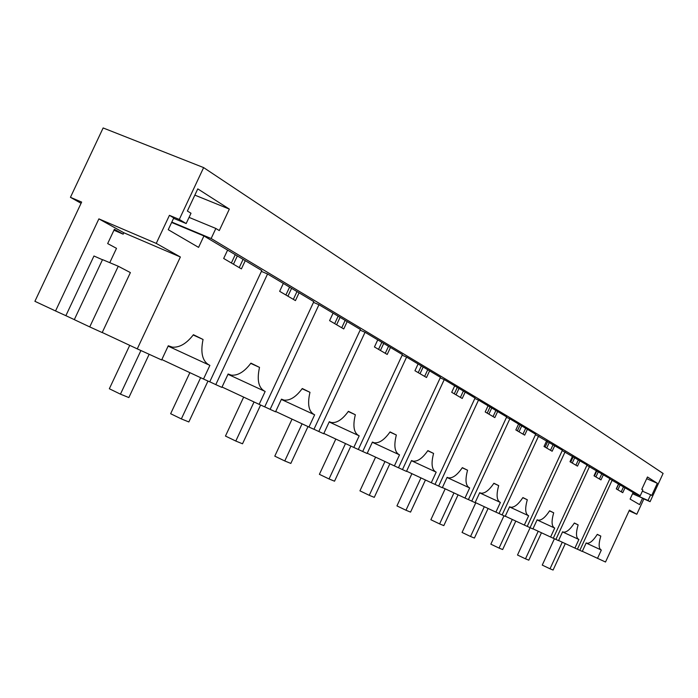 <?xml version="1.0" encoding="UTF-8"?>
<svg xmlns="http://www.w3.org/2000/svg" width="698" height="698" viewBox="0 0 698 698"><rect width="100%" height="100%" fill="white"/><g stroke="black" fill="none" stroke-linecap="round" stroke-linejoin="round"><path stroke-width="1.05" d="M235.261 254.683L231.37 262.989M156.247 243.401L98.889 218.875L55.543 310.968L34.9 301.309L81.649 202.08L70.437 197.325L103.138 127.952L203.633 167.599L179.29 219.434L169.431 215.333L156.247 243.401L180.372 256.995L137.262 348.869L161.639 359.967L168.288 345.772L172.432 347.168C179.639 347.665 186.636 343.512 193.416 334.708L203.057 339.472L193.198 334.996M629.09 510.805L636.803 514.251L643.861 498.93L650.091 501.679L663.1 473.419L203.633 167.599M245.268 260.659L227.6 250.102L223.674 258.469L241.412 268.887L245.268 260.659L261.802 270.545L209.732 381.858L203.502 379.023L209.88 365.394C202.507 361.791 200.239 353.153 203.057 339.472M227.6 250.102L203.929 235.95L198.572 247.38L168.244 229.694L173.767 217.924L169.431 215.333M180.372 256.995L123.825 232.757L123.162 234.17L114.385 229.302L107.667 243.576L116.505 248.34L109.761 262.675M113.948 230.218L123.162 234.17M102.231 332.492L137.262 348.869M98.889 218.875L123.825 232.757M55.543 310.968L65.874 315.679L93.96 256L102.466 259.752M70.437 197.325L81.081 203.301M89.737 326.908L102.187 332.58L130.378 272.586L118.259 266.243L102.527 259.63L74.302 319.64L89.737 326.908L118.259 266.243M65.874 315.679L74.311 319.614M189.062 217.383L215.857 228.473L219.285 230.567L229.345 209.103L194.847 195.126M215.857 228.473L211.145 238.524L171.813 222.086M229.345 209.103L197.778 188.879L187.378 211.032L191.008 213.248L186.165 223.552L173.584 218.317M186.165 223.552L179.29 219.434M650.091 501.679L648.049 500.457L650.658 494.777L651.74 495.44L657.324 483.304L647.456 476.987L641.776 489.333L642.893 490.022L640.24 495.772L211.145 238.524M203.929 235.95L171.638 222.453M267.552 273.982L215.795 384.615L221.868 387.381L228.124 373.997L231.352 375.149C237.931 375.751 244.457 371.746 250.931 363.135L259.516 367.384C256.707 380.218 258.583 388.245 265.161 391.473L259.15 404.351L264.699 406.882L313.83 301.641L267.552 273.982L261.41 271.391M318.96 304.712L270.126 409.351L275.553 411.82L281.46 399.16L284.042 400.12C290.036 400.757 296.118 396.892 302.278 388.516L309.973 392.32C307.181 404.412 308.743 411.907 314.641 414.813L308.952 427.028L313.943 429.296L360.43 329.508L318.96 304.712L313.481 302.382M365.045 332.265L318.812 431.512L323.698 433.737L329.29 421.723L331.402 422.534C336.881 423.18 342.544 419.437 348.398 411.314L355.334 414.743C352.586 426.173 353.869 433.205 359.191 435.831L353.799 447.435L358.301 449.486L402.423 354.601L365.045 332.265L360.124 330.163M406.594 357.097L362.707 451.493L367.113 453.499L372.427 442.07L374.189 442.776C379.206 443.396 384.493 439.775 390.06 431.905L396.342 435.011C393.628 445.856 394.684 452.461 399.518 454.852L394.379 465.906L398.471 467.773L440.455 377.339L406.594 357.097L402.153 355.186M444.242 379.599L402.467 469.588L406.472 471.412L411.532 460.523L413.024 461.125C417.622 461.718 422.578 458.211 427.865 450.603L433.58 453.43C430.919 463.725 431.783 469.972 436.18 472.153L431.285 482.711L435.011 484.403L475.059 398.026L444.242 379.599L440.211 377.862M471.743 501.129L475.094 502.647L479.709 492.683L480.817 493.154C484.735 493.678 489.089 490.371 493.896 483.243L498.686 485.607C496.121 494.987 496.688 500.597 500.379 502.438L495.903 512.123L499.035 513.545L535.698 434.269L509.845 418.817L471.743 501.129L468.419 499.576L506.687 416.933L478.514 400.094L474.841 398.497M509.845 418.817L506.486 417.36M538.603 436.006L502.106 514.95L505.186 516.346L509.601 506.783L510.578 507.202C514.199 507.69 518.3 504.48 522.889 497.569L527.304 499.759C524.791 508.729 525.236 514.068 528.639 515.77L524.338 525.071L527.226 526.379L562.405 450.236L535.514 434.662M565.083 451.842L530.061 527.671L532.906 528.962L537.146 519.783L538.001 520.15C541.369 520.603 545.243 517.48 549.631 510.788L553.706 512.803C551.245 521.406 551.586 526.501 554.727 528.072L550.6 537.024L553.27 538.237L587.07 464.981L562.239 450.594M589.557 466.465L555.887 539.432L558.522 540.627L562.597 531.789L563.356 532.12C566.488 532.539 570.153 529.503 574.358 523.011L578.136 524.879C575.728 533.141 575.972 538.01 578.886 539.475L574.916 548.087L577.394 549.221L609.93 478.645L586.922 465.304M643.861 498.93L642.57 498.154L639.595 504.619L630.093 499.079L633.121 492.509L609.79 478.941M640.24 495.772L633.069 492.614M168.122 346.121L208.484 364.749M237.346 255.93L233.464 264.219M243.096 259.359L239.239 267.604M203.502 379.023L161.831 359.549M596.834 470.818L594.417 476.053M596.424 470.574L594.007 475.818L600.969 479.901L603.351 474.719M578.136 524.879L574.297 523.116M562.544 531.911L578.31 539.205M574.916 548.087L558.583 540.479M553.278 538.21L555.887 539.432M598.317 471.708L595.909 476.935M601.816 473.794L599.416 478.994M596.755 470.766L594.338 476.01M573.233 456.71L570.72 462.146M572.508 456.274L569.996 461.718L577.499 466.124L579.986 460.741M553.706 512.803L549.553 510.901M537.085 519.914L554.099 527.784M550.6 537.024L532.975 528.805M527.243 526.362L530.061 527.671M574.759 457.618L572.255 463.044M578.398 459.799L575.902 465.191M547.729 441.459L545.112 447.121M546.647 440.813L544.03 446.484L552.153 451.248L554.736 445.656M527.304 499.759L522.811 497.7M509.54 506.931L527.967 515.456M524.338 525.071L505.265 516.18M499.044 513.519L502.106 514.95M549.309 442.41L546.7 448.055M553.095 444.67L550.504 450.289M520.097 424.942L517.375 430.841M518.588 424.044L515.857 429.951L524.687 435.133L527.383 429.296M498.686 485.607L493.809 483.374M479.639 492.84L499.655 502.098M495.903 512.123L475.181 502.464M521.729 425.92L519.007 431.8M525.69 428.284L522.985 434.13M490.057 406.986L487.204 413.137M488.059 405.791L485.197 411.96L494.821 417.605L497.63 411.515M478.514 400.094L438.658 486.07L442.314 487.728L447.139 477.319L448.421 477.851C452.662 478.409 457.295 475.006 462.338 467.643L467.564 470.225C464.947 480.041 465.653 485.948 469.675 487.946L464.99 498.049L442.41 487.527M468.402 499.602L464.99 498.049M467.564 470.225L462.242 467.791M447.06 477.493L468.882 487.588M435.029 484.377L438.658 486.07M491.741 407.998L488.897 414.132M495.885 410.476L493.058 416.566M457.277 387.39L454.293 393.82M454.695 385.846L451.702 392.293L462.224 398.471L465.173 392.11M433.58 453.43L427.752 450.76M411.445 460.715L435.325 471.752M431.285 482.711L406.585 471.185M398.488 467.73L402.467 469.588M459.014 388.437L456.038 394.841M463.359 391.028L460.41 397.406M421.356 365.926L418.233 372.653M418.093 363.972L414.952 370.725L426.513 377.513L429.602 370.856M396.342 435.011L389.929 432.088M372.331 442.288L398.575 454.415M394.379 465.906L367.235 453.246M358.318 449.442L362.707 451.493M423.163 367L420.039 373.718M427.734 369.731L424.628 376.405M381.841 342.299L378.552 349.366M377.758 339.856L374.451 346.958L387.216 354.444L390.461 347.456M355.334 414.743L348.258 411.523M329.177 421.958L358.161 435.351M353.799 447.435L323.828 433.449M313.96 429.244L318.812 431.512M383.708 343.416L380.427 350.466M388.524 346.295L385.261 353.301M338.146 316.177L334.674 323.619M333.086 313.158L329.596 320.635L343.756 328.941L347.185 321.586M309.973 392.32L302.112 388.742M281.338 399.431L313.507 414.289M308.952 427.028L275.701 411.497M264.725 406.829L270.126 409.351M340.083 317.337L336.619 324.753M345.17 320.382L341.732 327.755M289.574 287.148L285.901 294.992M283.336 283.414L279.645 291.319L295.446 300.594L299.067 292.82M259.516 367.384L250.739 363.396M227.984 374.303L263.905 390.889M259.15 404.351L222.043 387.024M209.758 381.797L215.795 384.615M291.581 288.344L287.925 296.179M296.982 291.572L293.343 299.363M618.751 483.915L616.421 488.966M636.803 514.251L629.422 510.09L605.515 562.021L582.333 551.307M586.137 543.027L600.786 549.806M597.244 534.45L600.812 536.09C598.448 544.039 598.622 548.698 601.327 550.059L597.497 558.374M600.812 536.09L597.305 534.354C593.274 540.653 589.793 543.611 586.87 543.227L586.189 542.922L582.263 551.437L579.829 550.321L612.233 480.023M618.611 483.836L616.282 488.888L622.747 492.683L625.05 487.684M657.324 483.304L646.68 478.671M650.658 494.777L642.378 491.139M648.049 500.457L632.597 493.634M642.57 498.154L632.554 493.73M620.19 484.778L617.87 489.822M623.55 486.785L621.246 491.802M577.403 549.195L579.829 550.321M565.293 543.602L553.095 570.048L550.007 568.791L542.25 565.101L554.413 538.743M562.274 542.198L550.007 568.791M541.465 532.766L528.805 560.18L525.489 558.828L517.506 555.023L530.122 527.697M538.219 531.248L525.489 558.828M515.805 521.092L502.656 549.544L499.07 548.087L490.851 544.17L503.965 515.796M512.306 519.46L499.07 548.087M488.094 508.484L474.413 538.062L470.539 536.483L462.059 532.434L475.8 502.752M484.307 506.722L470.539 536.483M458.08 494.83L443.815 525.62L439.609 523.91L430.867 519.731L445.184 488.818M453.97 492.91L439.609 523.91M425.448 479.988L410.555 512.105L405.974 510.238L396.944 505.91L411.907 473.672M420.973 477.903L405.974 510.238M389.859 463.804L374.276 497.351L369.268 495.318L359.941 490.842L375.594 457.146M384.964 461.518L369.268 495.318M350.876 446.074L334.534 481.192L329.037 478.959L319.396 474.326L335.817 439.042M345.51 443.57L329.037 478.959M308.001 426.574L290.83 463.428L284.767 460.959L274.785 456.152L292.043 419.132M302.077 423.817L284.767 460.959M260.616 405.023L242.52 443.788L235.802 441.049L225.463 436.058L243.654 397.118M254.046 401.969L235.802 441.049M207.978 381.056L188.844 421.958L181.349 418.913L170.644 413.722L189.873 372.653M200.649 377.688L181.349 418.913M149.154 354.279L128.851 397.572L120.449 394.152L109.342 388.751L129.723 345.344M140.917 350.536L120.449 394.152"/></g></svg>
